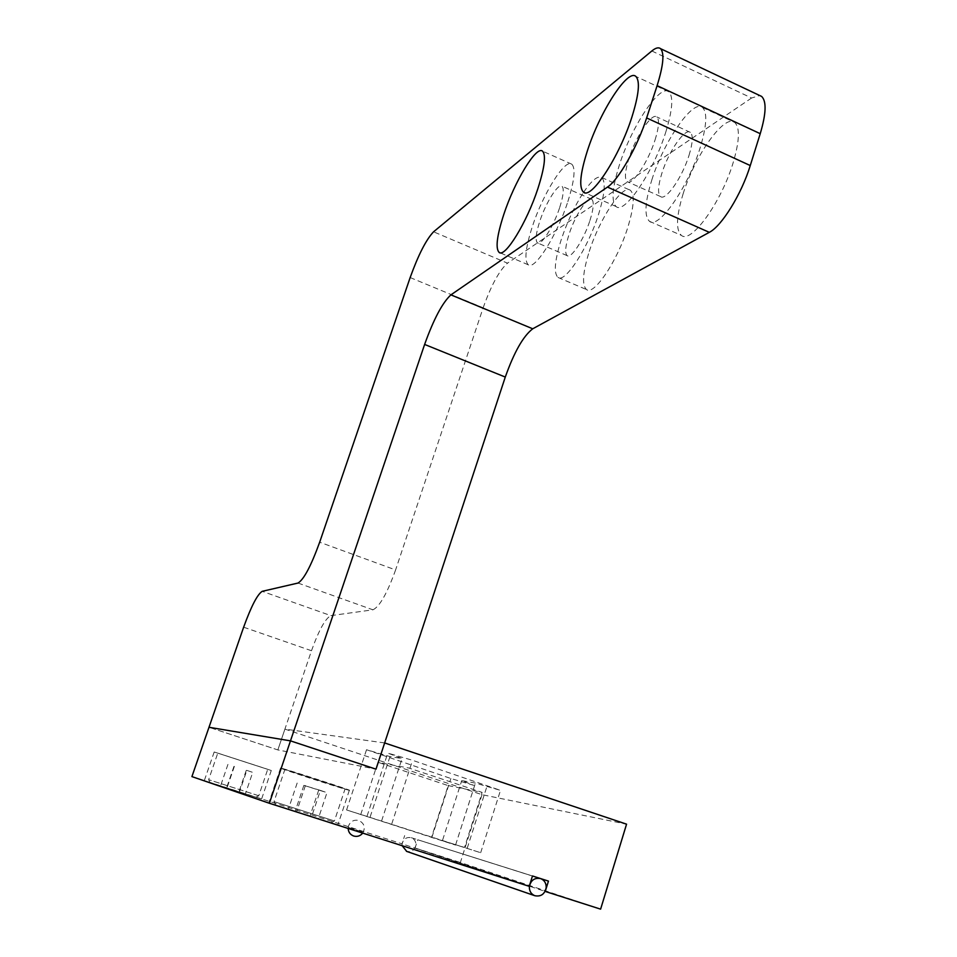 <?xml version="1.0" encoding="UTF-8"?>
<svg xmlns="http://www.w3.org/2000/svg" width="957" height="957" viewBox="0 0 957 957"><rect width="100%" height="100%" fill="white"/><g stroke="black" fill="none" stroke-linecap="round" stroke-linejoin="round"><path stroke-width="0.72" stroke-dasharray="4.79 3.59" d="M589.273 251.428C599.477 218.938 622.552 183.935 630.34 190.276C634.922 194.486 634.024 207.023 627.648 227.886C617.157 261.476 593.902 295.797 586.569 289.588C581.808 285.222 582.705 272.494 589.273 251.428M583.626 192.201C591.665 180.383 597.67 175.478 601.654 177.488C605.937 181.579 604.836 194.092 598.34 215.026C587.682 248.736 564.845 283.463 558.003 277.446C553.553 273.188 554.665 260.495 561.328 239.358C567.345 221.534 574.774 205.827 583.603 192.237M559.737 207.37C563.482 195.503 564.223 188.445 561.974 186.196C558.206 182.871 545.669 202.968 539.7 221.546C535.896 233.472 535.154 240.59 537.451 242.887C541.076 246.188 553.672 226.295 559.737 207.37M589.919 220.565C593.603 208.734 594.225 201.664 591.785 199.343C587.73 195.898 574.942 215.768 569.068 234.274C565.336 246.164 564.702 253.294 567.19 255.663C571.102 259.072 583.949 239.417 589.919 220.565M567.836 201.64C574.439 180.622 575.767 168.145 571.796 164.185C565.025 158.276 542.786 194.104 532.259 226.809C525.489 248.019 524.161 260.675 528.276 264.802C534.616 270.628 556.998 235.47 567.836 201.64M665.677 132.413C672.52 110.139 673.584 96.597 668.859 91.8C659.995 83.426 631.297 126.886 619.323 165.214C612.229 187.835 611.164 201.616 616.141 206.556C624.347 214.715 653.26 172.344 665.677 132.413M655.067 139.925C658.954 127.329 659.552 119.661 656.861 116.945C651.956 112.256 635.759 136.6 628.952 158.395C624.981 171.1 624.383 178.839 627.158 181.615C631.859 186.232 648.116 162.223 655.067 139.925M689.004 155.405C692.82 142.856 693.275 135.188 690.368 132.377C685.092 127.52 668.56 151.529 661.873 173.253C657.985 185.909 657.531 193.661 660.509 196.52C665.582 201.281 682.185 177.619 689.004 155.405M683.107 193.864C694.674 155.812 724.521 113.524 734.701 122.46C740.132 127.568 739.558 141.157 732.978 163.264C721.016 202.86 690.906 244.059 681.444 235.41C675.714 230.159 676.264 216.306 683.107 193.864M651.861 179.832C663.632 141.648 692.928 98.786 702.462 107.447C707.546 112.4 706.745 125.977 700.034 148.156C687.844 187.919 658.308 229.692 649.456 221.282C644.109 216.174 644.91 202.358 651.861 179.832M243.64 627.194L311.492 650.736L277.853 749.929L208.997 727.284L277.853 749.929L376.005 769.165M651.825 50.984L751.58 98.009L759.714 95.521M298.01 583.052L372.931 609.812L330.883 615.626L262.194 591.33M372.931 609.812C379.594 606.702 387.142 593.412 395.6 569.941L319.674 542.212M410.158 277.554L483.141 307.819L395.6 569.941M483.141 307.819C491.168 285.33 499.291 270.436 507.497 263.163L433.569 231.809M751.58 98.009L507.497 263.163M311.492 650.736C318.92 630.077 325.38 618.378 330.883 615.626M473.787 785.362L450.879 778.508L366.531 749.726L389.978 756.58L402.036 758.566L387.788 753.099L412.539 760.301L500.487 790.362L475.402 783.089L461.764 780.541L473.787 785.362M389.978 756.58L369.988 817.386L346.578 809.957L455.544 845.067L442.397 840.748L461.764 780.541M369.988 817.386L480.677 852.711L455.652 844.768L475.402 783.089M261.094 798.88L204.284 780.685L261.094 798.88M270.783 770.337L214.189 751.987L270.783 770.337M336.948 824.659L268.785 802.839L336.948 824.659M348.408 790.099L349.341 790.291C354.042 791.14 287.686 769.595 281.191 768.184L280.557 768.052C276.394 767.394 340.393 788.173 348.408 790.099M381.616 820.879L402.036 758.566M455.652 844.768L442.397 840.748M384.654 742.943L284.911 729.114L482.017 794.669L626.56 824.168M482.017 794.669L460.365 862.496L600.613 909.15M541.195 878.801L417.731 839.768L415.075 848.01L545.083 891.398M415.075 848.01L460.365 862.496M532.475 875.966L417.731 839.768M191.914 776.606L402 843.823L404.679 835.581M284.911 729.114L277.853 749.929M529.233 886.338L402 843.823M348.276 827.446L363.205 832.219L348.276 827.446M402.131 845.701L402.107 844.158C403.268 839.002 406.318 836.849 411.271 837.698C414.405 838.978 415.936 841.382 415.852 844.935C414.716 850.067 411.677 852.22 406.737 851.419M448.175 785.601L482.101 792.396L408.878 768.016L378.864 762.573L448.175 785.601L431.463 837.399L464.528 847.435L482.101 792.396M333.634 820.723L273.989 801.619L333.634 820.723M285.437 769.572L345.046 788.915L285.437 769.572M276.214 805.244L330.966 822.769L276.214 805.244M318.286 818.702L288.392 809.12L318.286 818.702L326.971 792.659L320.404 790.398L311.635 816.632M320.404 790.398L303.871 785.362L326.971 792.659M318.681 790.135L310.032 815.998M303.871 785.362L295.187 811.237M297.16 783.041L288.392 809.12M305.391 785.553L296.586 811.811M210.325 782.635L255.89 797.217L210.325 782.635M258.33 795.614L208.626 779.68L258.33 795.614M218.088 753.207L267.733 769.296L218.088 753.207M245.399 793.855L220.565 785.9L245.399 793.855L252.72 772.371L246.822 770.373L239.441 791.989M246.822 770.373L252.72 772.371M246.248 770.385L238.951 791.75M233.939 766.413L226.606 787.802M227.945 764.392L220.565 785.9M234.369 766.354L226.953 787.994M431.834 837.542L450.879 778.508M391.748 823.929L412.539 760.301M467.195 848.273L487.28 785.302M360.717 814.598L380.372 754.989M601.654 177.488L630.34 190.276M591.785 199.343L561.974 186.196M571.796 164.185L542.511 151.134M668.859 91.8L635.867 76.44M690.368 132.377L656.861 116.945M702.462 107.447L734.701 122.46M649.456 221.282L681.444 235.41M660.509 196.52L627.158 181.615M616.141 206.556L584.715 192.68M528.276 264.802L499.877 252.732M567.19 255.663L537.451 242.887M558.003 277.446L586.569 289.588M271.298 770.445L261.596 799.047M349.341 790.291L337.845 824.97M280.557 768.052L268.785 802.839M214.189 751.987L204.284 780.685M367.069 816.094L387.788 753.099M480.677 852.711L500.487 790.362M455.544 845.067L474.636 785.446M346.578 809.957L366.531 749.726M362.715 833.104C365.67 827.518 364.378 823.307 358.827 820.484C354.018 819.455 350.609 821.226 348.587 825.783L348.169 828.451M411.271 837.698L532.463 876.002M275.724 805.064L274.013 801.619L284.863 769.452M330.966 822.769L334.412 820.986L345.046 788.915M210.05 782.539L208.638 779.68L217.765 753.147M255.89 797.217L258.761 795.757L267.733 769.296"/><path stroke-width="1.44" d="M537.918 188.505C544.641 167.427 546.172 154.962 542.511 151.134C536.255 145.452 514.459 181.686 503.777 214.5C496.886 235.781 495.343 248.413 499.123 252.409C504.985 258.043 526.912 222.467 537.918 188.505M631.943 116.945C638.917 94.576 640.233 81.082 635.867 76.44C627.684 68.354 599.572 112.4 587.371 150.871C580.157 173.576 578.841 187.321 583.423 192.118C590.995 200.013 619.287 157.044 631.943 116.945M243.64 627.194L208.997 727.284L290.485 740.862L424.621 344.436C433.688 319.148 442.457 302.627 450.914 294.864L607.468 187.082C618.401 180.155 637.482 146.78 646.633 117.95L657.112 85.64C663.416 65.351 664.565 53.018 660.533 48.651C658.536 47.072 655.629 47.85 651.825 50.984L433.569 231.809C426.164 239.573 418.365 254.813 410.158 277.554L319.674 542.212C311.049 565.97 303.824 579.583 298.01 583.052L262.194 591.33C257.385 594.381 251.201 606.331 243.64 627.194M545.083 891.398L600.613 909.15L626.56 824.168L384.654 742.943L376.005 769.165L505.284 377.058L424.621 344.436M376.005 769.165L290.485 740.862L269.372 803.27L191.914 776.606L208.997 727.284L290.485 740.862L376.005 769.165M450.914 294.864L532.738 328.789C523.3 335.991 514.148 352.08 505.284 377.058M532.738 328.789L709.304 232.336L607.468 187.082M646.633 117.95L750.264 165.549C741.603 194.02 721.626 226.223 709.304 232.336M750.264 165.549L760.229 133.681L657.112 85.64M759.714 95.521L761.616 96.418C766.641 101.215 766.186 113.632 760.229 133.681M269.372 803.27L529.233 886.338L532.475 875.966L548.457 881.098L545.239 891.457M548.457 881.098L541.195 878.801M529.365 886.744C530.752 880.273 534.485 877.533 540.538 878.562C544.389 880.129 546.268 883.144 546.196 887.594C544.736 894.209 540.932 896.9 534.748 895.692C531.063 894.053 529.269 891.063 529.365 886.744M406.737 851.419L402.131 845.701M761.616 96.418L660.533 48.651M584.715 192.68L583.423 192.118M499.877 252.732L499.123 252.409M348.169 828.451C348.408 832.195 350.262 834.719 353.731 836.035C357.32 836.956 360.31 835.987 362.715 833.104M532.463 876.002L540.538 878.562M406.474 851.323L534.748 895.692"/></g></svg>
